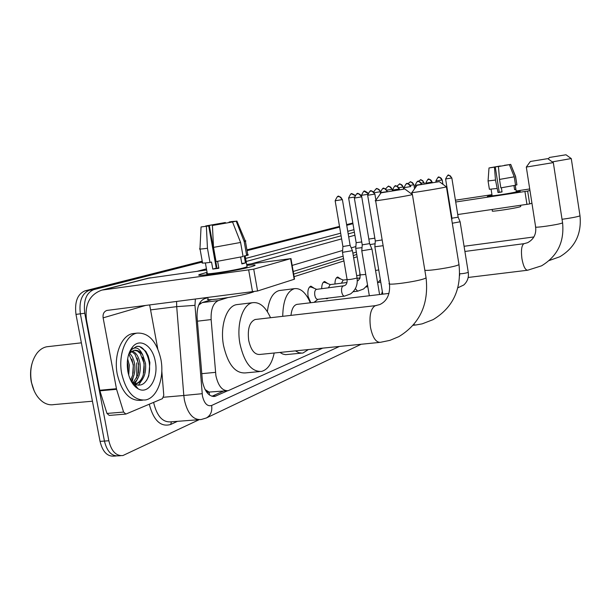 <?xml version="1.0" encoding="UTF-8"?>
<svg xmlns="http://www.w3.org/2000/svg" width="611" height="611" viewBox="0 0 611 611"><rect width="100%" height="100%" fill="white"/><g stroke="black" fill="none" stroke-linecap="round" stroke-linejoin="round"><path stroke-width="0.92" d="M359.757 275.21L359.871 272.964M334.95 284.023C334.988 279.983 335.913 277.646 337.715 277.012L340.808 279.044M321.692 288.728C321.73 284.558 322.707 282.137 324.601 281.472L327.863 283.596M310.793 302.728L308.081 296.419C307.409 290.729 308.341 287.3 310.884 286.139L314.329 288.354M381.57 294.296L382.333 291.485M227.689 297.633L218.364 300.581C213.147 302.995 210.742 309.326 211.139 319.576L215.904 375.75C218.295 386.091 222.396 391.063 228.216 390.673L322.715 348.125M204.99 389.383L205.296 389.688C206.373 391.842 207.656 392.659 209.138 392.132L209.466 395.027M209.138 392.132L205.296 389.688M211.841 299.589L202.18 302.598L198.72 305.011M356.748 254.466L353.273 255.551M343.535 258.583L293.654 274.118M209.321 392.056L226.78 390.803M357.137 256.765L353.662 257.865M343.932 260.935L294.097 276.668M315.826 300.948L315.276 302.193M328.16 298.107L327.038 298.748L325.472 298.428M199.087 419.711L122.903 455.546C116.09 456.15 111.401 451.224 108.842 440.76L84.769 313.26C83.264 300.696 86.258 292.822 93.743 289.652L89.389 290.248L202.302 261.584L89.389 290.248C81.874 293.417 78.865 301.276 80.369 313.817C78.865 301.276 81.874 293.417 89.389 290.248L85.051 290.836L202.226 261.164M246.981 250.243L339.563 226.75L246.981 250.243M346.674 224.94L352.898 223.359L346.674 224.94M108.842 440.76L104.435 441.073L80.369 313.817L104.435 441.073C107.001 451.506 111.698 456.425 118.534 455.829C111.698 456.425 107.001 451.506 104.435 441.073L100.044 441.379L75.985 314.375C74.481 301.857 77.505 294.006 85.051 290.836M116.25 455.966L114.173 456.104C107.322 456.7 102.61 451.796 100.044 441.379M246.913 249.853L339.502 226.406M346.62 224.604L352.837 223.03M208.068 297.61L204.494 298.71C199.186 301.101 196.727 307.402 197.101 317.621L202.455 381.562C204.853 391.842 209 396.783 214.896 396.379L227.659 390.765M136.704 362.85L136.749 378.079L136.704 362.85M135.459 382.96L135.092 383.96L135.459 382.96M134.863 384.533L134.328 385.747L134.863 384.533M93.743 289.652L202.378 262.012M247.05 250.647L339.617 227.093M346.735 225.283L352.952 223.695M356.35 252.099L352.868 253.168M343.122 256.162L293.204 271.483M223.511 391.086L211.964 396.272M251.373 266.679C237.633 270.719 193.045 277.493 199.377 274.606L207.068 272.323L199.644 274.469C191.564 277.684 237.205 270.841 251.373 266.679L254.283 265.732C256.544 264.7 254.054 264.578 246.829 265.373C253.672 264.616 256.269 264.685 254.619 265.586L251.373 266.679M161.8 370.885L163.779 395.248L162.45 398.647L125.874 414.075L123.605 412.074L116.564 389.299L99.899 390.826L86.479 319.904C84.624 304.301 89.786 294.357 101.961 290.088L253.725 269.168L257.575 290.996L106.864 310.441C103.916 311.557 102.671 314.023 103.129 317.85L116.564 389.299M125.545 414.098L109.27 415.419L106.971 413.433L99.899 390.826M147.725 278.303L206.648 269.993M294.135 279.028L290.599 258.659L253.725 269.168M290.599 258.659L246.668 264.471M294.181 279.28L257.575 290.996M149.672 304.988L157.722 348.698M232.531 221.961L212.414 225.49L232.531 221.961L240.597 242.46L243.086 256.544L216.057 261.577L213.522 247.386L212.414 225.49M208.71 225.948L201.057 226.948L208.71 225.948L216.263 268.16L218.776 267.839M246.523 254.718C248.326 254.634 248.769 254.795 247.852 255.199L244.224 255.956L245.454 262.944L243.926 263.394L241.864 263.921L240.658 257.101M246.989 266.281L247.081 266.786L244.667 267.595C234.326 270.612 201.47 275.538 207.228 273.224L205.38 262.951M253.718 291.821L252.16 292.364C240.184 296.404 201.569 301.964 208.267 298.71M206.365 226.429L207.457 248.28L209.993 262.432L211.536 262.035L212.796 269.092L218.853 268.252L217.615 261.34M209.993 262.432C203.417 263.257 200.904 263.303 202.478 262.57L200.049 249.059M207.457 248.28C200.882 249.158 198.384 249.288 199.973 248.662L201.042 227.124M243.942 240.925C245.843 240.78 246.332 240.879 245.408 241.23L244.209 241.597L236.182 221.205L232.493 221.961M246.684 255.604L244.209 241.597M216.073 267.083L216.737 266.923L209.313 225.406L205.67 226.353M205.678 225.971L225.36 222.526L223.13 222.984L223.229 223.565M225.551 223.145L225.36 222.526M229.148 222.488L229.072 222.053L231.294 221.594L236.182 221.205M209.313 225.406L223.13 222.984M229.072 222.053L232.463 221.785M240.597 242.46L213.522 247.386M245.454 262.944L241.78 263.456M216.263 268.16L212.796 269.092M216.737 266.923L216.057 267.015M34.185 390.895L31.298 381.997C30.13 375.727 30.344 369.678 31.925 363.866M92.437 401.213L54.074 404.574C50.408 405.269 46.81 404.482 43.282 402.229C37.363 398.12 33.414 391.445 31.451 382.196C29.557 370.594 31.413 360.91 37.019 353.143C39.814 349.637 43.037 347.514 46.696 346.773L48.819 346.529M160.907 359.375C164.565 377.697 157.241 397.868 145.601 399.945C134.206 400.831 126.256 392.132 121.742 373.856C117.923 354.976 125.774 334.874 137.078 333.117C148.717 332.529 156.66 341.282 160.907 359.375M142.607 400.205L141.202 400.327C129.761 401.213 121.788 392.537 117.266 374.299C113.447 355.449 121.345 335.386 132.686 333.621L134.855 333.377M131.067 381.02L134.481 384.021C140.805 386.862 145.563 384.128 148.779 375.818L149.886 362.598L148.213 355.969L145.777 351.272L139.438 346.391L136.528 346.422L131.273 349.843C135.627 346.177 139.438 347.873 142.707 354.93C140.163 351.348 137.284 349.82 134.084 350.347L129.799 353.036L131.273 349.843M128.554 354.762L129.799 353.036M127.875 371.587C126.286 361.223 127.89 352.959 132.679 346.804C140.255 337.509 152.788 346.025 155.286 361.452C158.852 378.308 148.58 395.21 138.033 388.749C133.007 385.686 129.616 379.966 127.875 371.587M132.938 382.929L137.91 375.139L138.75 364.156L134.978 354.258L131.571 351.432M132.824 383.708C138.483 380.034 140.904 373.466 140.102 364.019C138.918 357.007 136.299 352.669 132.243 351.02M130.563 380.019L132.572 375.46L133.366 364.706L128.967 354.12M131.098 381.081C134.214 376.628 135.421 371.121 134.71 364.568C133.985 359.627 132.281 355.862 129.601 353.265M128.005 372.267L127.997 365.248L127.309 361.865M128.73 375.192L129.341 365.111L127.638 358.863M132.992 384.113L134.512 384.067M134.542 384.059L134.978 383.983C138.865 382.982 141.63 379.92 143.272 374.803L144.165 363.606L140.309 353.563L137.452 351.073L134.336 350.302M132.671 383.67L136.345 383.861C143.257 381.142 146.312 374.344 145.525 363.469L142.707 354.93M130.006 352.593L128.608 354.586M131.319 381.325L132.129 379.523M134.703 383.998L137.46 379.148M135.703 387.099L136.49 386.694M138.476 385.258L142.821 378.759M135.948 387.305L137.032 387.42M127.974 372.107L127.287 362.163M133.137 373.168L133.305 365.852L131.915 359.039M138.453 373.008L138.674 365.302L137.177 358.145M143.799 372.832C144.601 367.287 144.158 362.094 142.462 357.267M136.154 387.473L137.085 387.481M146.602 380.393C153.957 367.685 146.655 344.94 136.948 346.353M131.434 349.5L130.617 350.592M403.955 189.135L381.058 192.824L403.955 189.135M412.234 194.435L411.249 194.878C403.909 196.612 370.816 201.882 375.597 200.568L380.997 192.908M256.009 319.393L255.123 319.5C249.517 321.974 247.379 328.939 248.7 340.403C250.892 350.05 254.566 354.739 259.721 354.464L379.454 342.42M274.194 353.005C271.964 363.507 267.771 369.632 261.623 371.396C251.541 372.015 244.316 362.819 239.955 343.817C236.243 324.418 242.72 304.202 252.587 302.697C259.637 301.819 265.617 306.829 270.528 317.728M259.377 371.603L245.477 372.909C235.227 373.542 227.918 364.423 223.534 345.551C219.823 326.289 226.46 306.18 236.503 304.66L238.114 304.461M438.614 181.78L417.092 185.255L438.614 181.78M446.282 186.767L445.472 187.126C439.126 188.623 407.804 193.626 411.967 192.48L417.046 185.324M308.356 349.568L303.056 352.975L301.994 353.127L298.718 352.677L295.426 350.874M301.315 353.15L285.497 354.663L282.71 354.013L279.922 352.432M297.526 304.309L296.831 304.393C293.631 305.355 291.684 309.013 290.973 315.375M282.725 316.322C283.053 300.421 286.971 291.195 294.456 288.652C300.612 287.911 305.897 292.623 310.327 302.789M267.374 311.663C268.901 299.413 272.819 292.379 279.128 290.576L280.388 290.416M547.448 158.692L530.371 161.472L547.448 158.692M553.268 162.618L526.308 167.063L530.356 161.495M565.71 154.82L549.404 157.47L565.71 154.82M571.232 158.554L552.268 161.892M362.231 244.927L361.781 250.808L371.946 249.097M354.365 198.101L362.231 244.858L369.594 243.621M375.299 241.04L374.856 246.783L383.128 245.698M367.669 195.314L375.299 240.978L382.165 239.955M452.308 223.236L460.114 221.785M445.602 178.977C449.375 171.89 448 176.762 448.214 175.319L450.437 175.907L451.659 177.992L445.602 178.977L451.941 218.203L458.158 217.188M316.536 289.37L316.353 289.393C314.932 290.049 314.405 291.982 314.787 295.189C315.398 297.992 316.383 299.382 317.751 299.359L344.39 296.152M342.916 246.592L342.481 252.343L352.425 250.655M335.156 200.775C338.777 192.961 338.311 197.918 338.158 196.513L338.158 196.513C340.19 196.414 341.488 197.468 342.061 199.66L335.156 200.775L342.916 246.523L350.118 245.309M311.755 287.262L309.548 286.964M356.152 242.743L355.732 248.364L362.018 247.654M354.319 197.093L348.621 197.987L356.152 242.682L361.743 241.948M325.358 282.542L323.341 282.259M330.139 284.627L328.367 287.903M369.991 244.568L375.093 243.766M368.83 239.077L374.833 238.168M338.364 278.036L336.516 277.768M343.138 280.082L341.465 283.199M520.213 191.327C515.348 192.801 485.241 197.49 487.486 196.436L492.046 195.306L487.532 196.406C484.607 197.582 515.241 192.824 520.213 191.327L516.226 191.358L520.213 191.327M449.039 203.005L449.475 202.944M455.714 202.004L527.652 191.083L529.653 203.937L457.731 214.537M529.951 190.426L527.652 191.083M448.749 201.21L449.184 201.149M455.424 200.202L491.947 194.672M516.173 191.014L529.722 188.959M531.937 203.211L529.653 203.937M451.491 215.446L451.055 215.507M509.398 164.657L498.454 166.543L509.398 164.657L514.233 176.823L515.554 185.232L500.837 187.875L499.508 179.428L498.454 166.543M495.269 167.024L488.999 167.956L495.269 167.024L499.248 192.228L502.021 191.816M515.218 185.309L515.852 189.334L514.577 189.677L513.935 185.576M516.28 191.732L515.783 191.991C512.14 193.084 490.022 196.521 492.107 195.673L491.091 189.257M520.717 206.381L520.152 206.762C515.944 208.229 489.969 212.154 492.397 210.963L492.168 209.512M494.444 167.193L495.49 180.054L498.026 192.557L502.043 191.946L501.387 187.783M496.819 188.486L489.388 189.28L488.074 181.016M516.906 184.774L515.508 176.518L510.689 164.39L508.237 164.848M515.531 185.095L516.822 184.896M495.49 180.054L488.067 180.948L488.999 167.987M492.833 167.399L490.381 167.727M490.381 167.666L500.432 166.184M504.388 165.512L510.689 164.39M492.817 167.277L500.394 165.971M504.358 165.329L508.222 164.787M514.233 176.823L499.508 179.428M515.852 189.334L514.554 189.532M499.248 192.228L498.026 192.557M201.645 373.68L215.462 372.366M200.225 302.147L200.545 303.384M197.391 321.187L211.139 319.576M202.18 302.598L218.364 300.581M75.985 314.375L84.769 313.26M212.101 396.31L216.149 395.959M195.352 299.214L194.97 305.347L202.432 395.966C204.265 403.481 207.335 406.651 211.627 405.483L339.433 346.445M211.627 405.483C212.399 411.302 210.65 415.465 206.396 417.962L201.156 419.528C193.191 420.139 187.6 413.639 184.392 400.022L183.804 395.485L163.557 397.242M177.473 421.33L170.698 424.462L171.408 421.789M170.698 424.462C160.785 427.349 153.636 420.605 149.252 404.222M153.613 402.374L153.659 402.626C156.89 416.06 162.587 422.468 170.775 421.842L198.926 419.704M197.223 271.299L206.442 268.848M245.607 258.445L340.655 233.203M347.751 231.317L353.96 229.675M202.134 393.705L183.804 395.485L176.701 306.646L150.573 309.892M194.97 305.347L176.701 306.646L176.587 301.59M251.144 263.86L341.618 238.893M348.705 236.938L354.899 235.227M354.388 232.218L348.186 233.891M341.098 235.808L246.141 261.477M355.869 246.523L351.226 247.898M342.626 250.449L292.15 265.426M150.191 277.784L103.61 289.79M145.227 305.553L103.129 317.85M99.753 390.261L116.418 388.726M252.557 291.982L248.7 270.123M106.971 413.433L123.605 412.074M133.198 377.354L132.098 382.158M376.277 305.553L375.017 305.821C370.61 308.83 369.097 316.017 370.495 327.397C372.618 337.539 375.91 342.519 380.37 342.32L389.871 340.38L398.83 336.646C419.864 323.807 428.945 304.217 426.081 277.86L425.989 277.272M375.628 200.721L389.398 283.305C384.877 286.047 417.893 281.556 424.966 278.44L426.081 277.86L412.417 194.581L404.734 188.952M413.624 324.685L415.763 325.006L422.193 323.845L433.153 319.614C452.988 307.539 461.603 289.202 458.991 264.601L458.914 264.135M424.828 270.215C427.372 271.284 453.079 267.312 458.074 265.067L458.991 264.601L446.427 186.882M524.269 243.644L523.826 243.743C521.55 245.546 520.916 250.541 521.939 258.743C523.344 266.274 525.254 270.1 527.667 270.222L541.56 265.823C557.446 256.223 564.449 241.887 562.578 222.824L562.548 222.633M526.315 167.116L535.626 226.872C533.227 228.315 558.591 224.672 562.158 223.046L562.578 222.824L553.329 162.663L547.746 158.623M562.036 219.296C570.521 218.127 576.387 217.027 579.64 215.989L579.976 215.637M361.75 196.864C358.863 193.672 357.42 192.625 357.435 193.718C357.603 195.153 358.046 190.097 354.357 198.079L361.75 196.841L369.609 243.697M361.452 196.933C360.864 194.688 359.52 193.618 357.427 193.718L357.236 193.756M375.895 200.156L374.887 194.107C372.061 190.991 370.656 189.968 370.671 191.037C370.755 192.488 371.412 187.409 367.662 195.291L374.887 194.084M374.604 194.168C374.031 191.984 372.718 190.938 370.663 191.037L370.472 191.075M387.412 191.48C384.655 188.432 383.28 187.432 383.288 188.478C383.372 189.899 384.021 184.942 380.348 192.633L387.427 191.602M387.145 191.541C386.587 189.395 385.304 188.379 383.28 188.478L383.097 188.516M399.365 188.967C396.654 185.988 395.317 185.011 395.34 186.034C395.416 187.424 396.065 182.574 392.453 190.105L399.365 188.952L399.472 189.601M399.12 189.02C398.578 186.935 397.31 185.935 395.332 186.034L395.149 186.072M410.791 186.569C408.14 183.659 406.827 182.704 406.857 183.705C406.934 185.057 407.56 180.321 404.031 187.676L410.791 186.554M410.561 186.622C410.027 184.575 408.79 183.606 406.85 183.705L406.666 183.735M421.735 184.354L421.72 184.278C419.131 181.429 417.848 180.489 417.871 181.467C417.97 182.773 418.504 178.198 415.098 185.362L421.72 184.255M421.506 184.323C420.987 182.322 419.772 181.368 417.863 181.467L417.687 181.505M432.183 182.078C429.648 179.29 428.395 178.374 428.418 179.329C428.196 180.833 429.602 175.769 425.699 183.14L432.183 182.063L432.267 182.582M431.985 182.124C431.473 180.169 430.281 179.237 428.41 179.336L428.235 179.367M442.922 184.308L442.219 179.97C439.737 177.243 438.499 176.342 438.522 177.282C438.301 178.756 439.691 173.791 435.857 181.016L442.211 179.955M442.028 180.016C441.532 178.099 440.363 177.19 438.515 177.282L438.347 177.32M451.659 177.992L451.835 177.954C449.406 175.281 448.199 174.402 448.214 175.319L448.046 175.349M459.663 275.584L459.686 273.736C462.084 273.797 464.864 273.377 468.041 272.491L468.255 272.254M451.835 177.954L458.166 217.226L460.144 221.846M342.061 199.66L342.389 199.583C339.556 196.467 338.143 195.436 338.158 196.513L337.967 196.543M343.329 286.04L342.893 286.162C341.709 287.055 341.312 288.965 341.686 291.905C342.29 294.739 343.252 296.152 344.573 296.129L350.531 293.937C355.755 290.065 357.931 284.734 357.061 277.944L357.038 277.806M342.496 252.442L347.086 279.494C348.652 279.777 351.829 279.326 356.633 278.135L357.061 277.944L352.463 250.762M342.389 199.583L350.126 245.378M348.621 197.987C352.165 190.349 351.699 195.199 351.554 193.817L351.371 193.855M355.006 195.23C352.272 193.702 351.126 193.229 351.554 193.817L354.854 195.467M355.335 288.675L357.695 291.18L363.583 288.988L367.539 285.039M355.739 248.463L360.2 274.897L365.752 274.446M367.982 193.045C365.195 191.136 363.98 190.533 364.347 191.251L364.347 191.251C364.324 192.717 365.241 187.669 361.468 195.321L367.623 194.344M367.845 193.366L364.164 191.289M375.551 270.467L378.728 269.955M374.36 192.725L380.309 191.717M373.711 191.946C377.904 185.92 376.261 190.006 376.567 188.799L376.391 188.83M380.401 191.182C377.651 188.707 376.376 187.913 376.567 188.799C378.492 188.707 379.721 189.685 380.256 191.732M380.187 279.96L380.523 280.67M386.923 190.166L392.117 189.242L392.369 190.747M385.572 188.875C390.238 183.964 387.534 187.554 388.26 186.454L388.084 186.485M392.117 189.257C389.52 186.408 388.237 185.477 388.26 186.454C390.146 186.363 391.353 187.317 391.872 189.318M398.914 187.722L403.229 186.935M396.967 186.156L399.281 184.239M403.565 189.005L403.229 186.951C400.686 184.163 399.426 183.247 399.449 184.209C401.305 184.117 402.489 185.049 403 187.004M410.363 185.377L413.876 184.728M407.873 183.69L410.012 182.086M414.548 188.845L413.876 184.743C411.386 182.009 410.157 181.116 410.18 182.055C412.005 181.963 413.166 182.872 413.662 184.797M421.315 183.132L424.087 182.613M418.306 181.429L420.299 180.016M424.301 183.903L424.095 182.62C421.659 179.947 420.444 179.069 420.467 179.985L422.675 180.581L423.889 182.674M526.957 204.441L524.948 191.571M213.399 396.501L214.896 396.379M120.627 455.691L118.534 455.829M206.396 417.962L361.177 344.253M148.603 278.074L101.961 290.088M294.533 279.143L290.958 258.537M245.141 255.826L247.081 266.786M236.877 221.029L245.408 241.23L247.852 255.199M131.357 349.668L132.679 346.804M136.345 383.861L134.978 383.983M134.481 384.021L138.033 388.749M137.078 333.117L132.686 333.621M81.378 342.832L46.696 346.773M389.497 283.916C390.269 294.212 387.069 301.078 379.897 304.515L375.574 305.637L255.123 319.5M252.587 302.697L236.503 304.66M439.248 181.635L446.442 186.882M413.105 325.281L415.06 325.075M294.456 288.652L279.128 290.576M412.288 194.435L411.99 192.602M296.831 304.393L388.986 293.41M535.656 227.063C536.405 234.204 533.716 239.42 527.568 242.712L524.039 243.674L464.902 251.457M468.163 277.463L527.392 270.261M549.144 260.561L559.844 256.75C575.043 247.577 581.756 233.921 579.999 215.798L571.277 158.6L565.962 154.759M464.07 246.279L533.899 236.953M549.388 157.493L548.281 159.013M379.584 294.533L371.984 249.204L369.609 243.69M369.342 295.755L361.788 250.915M382.776 294.151L374.871 246.882M380.348 192.656L380.508 193.603M392.461 190.12L392.56 190.716M404.031 187.692L404.23 188.921M415.098 185.377L415.457 187.562M425.699 183.155L425.783 183.651M435.857 181.032L436.017 182.002M457.86 287.796L463.757 285.001C467.43 281.625 468.935 277.409 468.27 272.353L460.136 221.846M451.941 218.242L451.789 220.036M317.964 299.329L313.978 302.353M344.94 285.429C346.513 284.657 347.231 282.725 347.109 279.632M316.681 289.354L310.663 286.796M316.353 289.393L344.451 285.704M350.134 245.37L352.471 250.754M353.143 291.73L357.519 291.195M358.084 280.701L359.902 278.364L360.215 275.026M330.276 284.604L324.349 282.114M329.971 284.642L346.964 282.511M365.997 286.964L367.822 286.742M343.267 280.067L337.432 277.646M342.985 280.105L347.04 279.594M357.114 278.318L360.047 277.944M380.355 279.678L377.651 283.008M361.475 195.344L361.651 196.429M378.278 282.404L380.76 282.099M356.664 275.607L360.238 275.149M515.272 185.293L516.295 191.816M520.564 205.372L520.74 206.518M515.608 176.487L516.921 184.858M510.712 164.382L515.615 176.48"/></g></svg>
